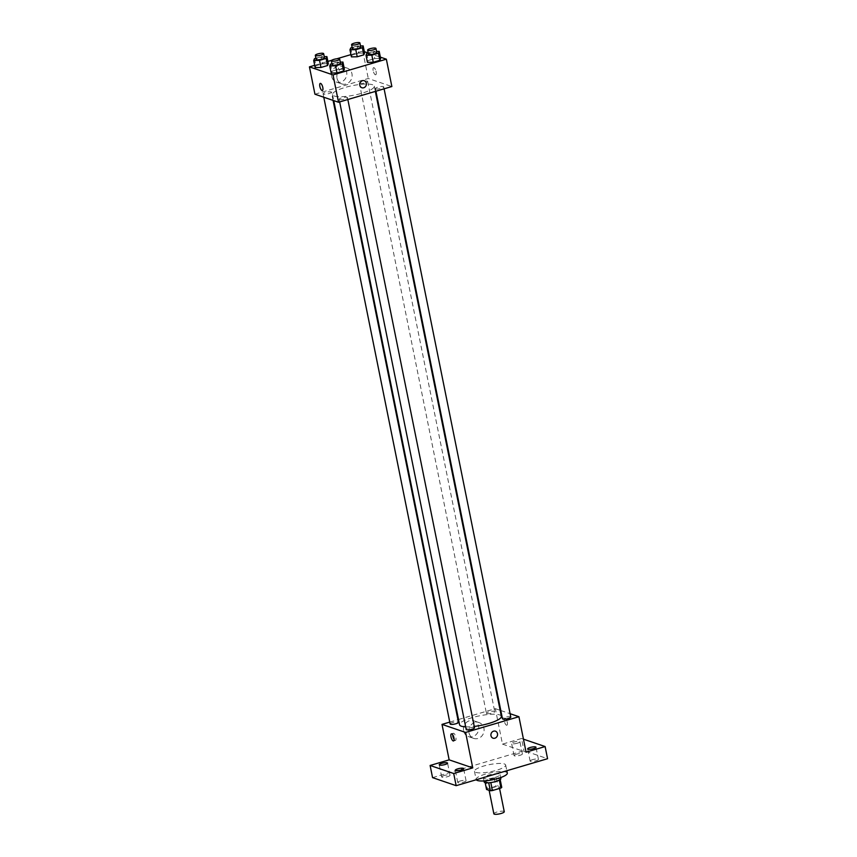 <?xml version="1.0" encoding="UTF-8"?>
<svg xmlns="http://www.w3.org/2000/svg" width="857" height="857" viewBox="0 0 857 857"><rect width="100%" height="100%" fill="white"/><g stroke="black" fill="none" stroke-linecap="round" stroke-linejoin="round"><path stroke-width="0.64" stroke-dasharray="4.29 3.21" d="M504.259 811.697A5.303 1.2 -11.4 0 0 498.817 811.568A5.303 1.2 -11.4 0 0 493.857 813.796M489.39 789.833A5.303 1.2 -11.4 0 0 495.346 789.393A5.303 1.2 -11.4 0 0 499.352 787.379A5.303 1.2 -11.4 0 0 493.921 787.251A5.303 1.2 -11.4 0 0 488.951 789.479A5.303 1.2 -11.4 0 0 489.39 789.833M499.352 780.138L499.31 779.924A7.949 1.8 -11.4 0 0 500.124 779.281L496.342 777.995A7.949 1.8 -11.4 0 0 494.253 778.21L485.726 780.716L487.365 788.826L495.892 786.308A7.949 1.8 -11.4 0 1 497.981 786.105L501.752 787.39M487.365 788.826A7.949 1.8 -11.4 0 0 486.551 789.468M499.31 779.924L490.804 782.57M488.726 782.795L484.923 781.37L485.18 782.655M488.694 782.655A7.949 1.8 -11.4 0 0 490.782 782.441M485.726 780.716A7.949 1.8 -11.4 0 0 484.923 781.37M484.194 782.002A8.484 1.928 168.6 0 1 492.143 778.435A8.484 1.928 168.6 0 1 500.842 778.649M495.078 777.417A8.484 1.928 -11.4 0 0 500.027 774.599A8.484 1.928 -11.4 0 0 491.318 774.385A8.484 1.928 -11.4 0 0 483.38 777.952A8.484 1.928 -11.4 0 0 484.087 778.52A8.484 1.928 -11.4 0 0 495.078 777.417M494.253 778.21L495.892 786.308M496.342 777.995L497.981 786.105M507.301 773.121A15.919 3.61 -11.4 0 0 490.986 772.735A15.919 3.61 -11.4 0 0 476.096 779.42A15.919 3.61 -11.4 0 0 476.246 779.752M475.785 772.382A15.919 3.61 -11.4 0 0 493.643 771.064A15.919 3.61 -11.4 0 0 505.673 765.022A15.919 3.61 -11.4 0 0 489.358 764.637A15.919 3.61 -11.4 0 0 474.467 771.311A15.919 3.61 -11.4 0 0 475.785 772.382M516.546 754.181A4.242 0.964 -11.4 0 0 514.071 755.595A4.242 0.964 -11.4 0 0 518.421 755.703A4.242 0.964 -11.4 0 0 522.395 753.914A4.242 0.964 -11.4 0 0 516.546 754.181M444.172 775.531A4.242 0.964 -11.4 0 0 441.698 776.945A4.242 0.964 -11.4 0 0 446.047 777.053A4.242 0.964 -11.4 0 0 450.021 775.264A4.242 0.964 -11.4 0 0 444.172 775.531M460.22 781.006A4.242 0.964 -11.4 0 0 457.745 782.42A4.242 0.964 -11.4 0 0 462.094 782.516A4.242 0.964 -11.4 0 0 466.069 780.738A4.242 0.964 -11.4 0 0 460.22 781.006M532.593 759.656A4.242 0.964 -11.4 0 0 530.119 761.07A4.242 0.964 -11.4 0 0 534.468 761.177A4.242 0.964 -11.4 0 0 538.432 759.388A4.242 0.964 -11.4 0 0 532.593 759.656M432.56 777.631L523.981 750.657L547.569 758.702M458.527 719.516L495.335 708.664L502.481 744.122L521.527 738.498L523.981 750.657M449.775 722.097L457.949 719.687M463.637 730.892A8.345 7.574 108.8 0 0 468.425 736.581A8.345 7.574 108.8 0 0 478.292 731.128A8.345 7.574 108.8 0 0 473.814 720.78A8.345 7.574 108.8 0 0 466.122 722.751A8.345 7.574 108.8 0 0 463.637 730.892M521.527 738.498L523.456 739.163M517.467 743.169A4.242 0.964 168.6 0 1 511.618 743.437A4.242 0.964 168.6 0 1 514.093 742.023A4.242 0.964 168.6 0 1 519.942 741.766A4.242 0.964 168.6 0 1 517.467 743.169M502.481 744.122L526.08 752.167M465.672 726.854A21.307 4.831 -11.4 0 0 474.242 726.436M501.356 716.334A21.307 4.831 -11.4 0 0 479.513 715.82A21.307 4.831 -11.4 0 0 459.577 724.765M495.335 708.664L500.134 710.303M500.799 710.528L510.097 713.699M486.765 713.592A4.242 0.964 -11.4 0 0 491.532 713.238A4.242 0.964 -11.4 0 0 494.735 711.631A4.242 0.964 -11.4 0 0 490.386 711.524A4.242 0.964 -11.4 0 0 486.412 713.303A4.242 0.964 -11.4 0 0 486.765 713.592M474.521 727.797A4.242 0.964 -11.4 0 0 470.172 727.689A4.242 0.964 -11.4 0 0 466.197 729.468M510.783 717.095A4.242 0.964 -11.4 0 0 506.433 716.998A4.242 0.964 -11.4 0 0 502.459 718.777M450.15 724.004A4.242 0.964 168.6 0 1 453.364 722.387A4.242 0.964 168.6 0 1 458.12 722.044A4.242 0.964 168.6 0 1 458.474 722.322M506.519 725.215A3.717 1.307 -106.4 0 0 506.851 725.226A3.717 1.307 -106.4 0 0 507.065 721.294A3.717 1.307 -106.4 0 0 504.752 718.102A3.717 1.307 -106.4 0 0 504.43 721.605A3.717 1.307 -106.4 0 0 506.519 725.215A3.717 1.307 -106.4 0 0 506.851 725.226A3.717 1.307 -106.4 0 0 507.055 721.294A3.717 1.307 -106.4 0 0 504.752 718.102A3.717 1.307 -106.4 0 0 504.419 721.605A3.717 1.307 -106.4 0 0 506.519 725.215M452.753 734.813A3.717 1.307 73.6 0 1 453.342 733.271A3.717 1.307 73.6 0 1 453.685 733.281A3.717 1.307 73.6 0 1 455.774 736.902A3.717 1.307 73.6 0 1 455.442 740.394A3.717 1.307 73.6 0 1 454.114 739.42M468.961 732.714A8.345 7.574 108.8 0 0 473.75 738.402A8.345 7.574 108.8 0 0 483.616 732.949A8.345 7.574 108.8 0 0 479.138 722.601A8.345 7.574 108.8 0 0 471.446 724.561A8.345 7.574 108.8 0 0 468.961 732.714M493.107 738.22L493.107 738.22A3.717 3.374 -71.2 0 1 492.079 732.06A3.717 3.374 -71.2 0 1 495.507 731.192L495.507 731.192M334.284 96.016A21.307 4.831 -11.4 0 0 358.194 94.249A21.307 4.831 -11.4 0 0 374.284 86.161A21.307 4.831 -11.4 0 0 352.452 85.646A21.307 4.831 -11.4 0 0 332.516 94.591A21.307 4.831 -11.4 0 0 334.284 96.016M331.059 91.87A4.242 0.964 168.6 0 1 331.413 92.149A4.242 0.964 168.6 0 1 327.438 93.927A4.242 0.964 168.6 0 1 323.089 93.831A4.242 0.964 168.6 0 1 326.292 92.213A4.242 0.964 168.6 0 1 331.059 91.87M375.741 88.892A4.242 0.964 -11.4 0 0 380.508 88.539A4.242 0.964 -11.4 0 0 383.711 86.921A4.242 0.964 -11.4 0 0 379.362 86.825A4.242 0.964 -11.4 0 0 375.398 88.603A4.242 0.964 -11.4 0 0 375.741 88.892M339.479 99.583A4.242 0.964 -11.4 0 0 344.246 99.23A4.242 0.964 -11.4 0 0 347.449 97.623A4.242 0.964 -11.4 0 0 343.1 97.516A4.242 0.964 -11.4 0 0 339.126 99.294A4.242 0.964 -11.4 0 0 339.479 99.583M359.704 83.418A4.242 0.964 -11.4 0 0 364.471 83.065A4.242 0.964 -11.4 0 0 367.674 81.458A4.242 0.964 -11.4 0 0 363.325 81.351A4.242 0.964 -11.4 0 0 359.351 83.129A4.242 0.964 -11.4 0 0 359.704 83.418M314.947 94.216L368.274 78.49L391.863 86.536M358.772 53.102L364.589 52.995L358.772 53.102L352.173 55.052L358.772 53.102L357.337 46.01L360.518 45.946M351.402 56.883L352.173 55.052L351.402 56.883M338.547 69.267L344.375 69.16L338.547 69.267L331.948 71.217L338.547 69.267L337.122 62.175L340.293 62.122M331.177 73.049L331.948 71.217L331.177 73.049M350.942 54.612L362.757 51.131L364.332 51.666M368.21 52.995L380.369 57.14M314.68 65.314L327.877 61.425M331.734 60.29L336.822 58.779M374.809 58.576L380.637 58.458L374.809 58.576L368.21 60.515L374.809 58.576L373.384 51.484L376.555 51.42M367.439 62.357L368.21 60.515L367.439 62.357M322.511 63.804L328.327 63.686L322.511 63.804L315.912 65.743L322.511 63.804L321.075 56.712L324.257 56.648M315.14 67.585L315.912 65.743L315.14 67.585M362.757 51.131L368.274 78.49M331.67 76.402A8.345 7.574 108.8 0 0 336.458 82.09A8.345 7.574 108.8 0 0 346.324 76.637A8.345 7.574 108.8 0 0 341.847 66.3A8.345 7.574 108.8 0 0 334.155 68.26A8.345 7.574 108.8 0 0 331.67 76.402M375.366 74.773A3.717 1.307 -106.4 0 0 375.698 74.795A3.717 1.307 -106.4 0 0 375.912 70.863A3.717 1.307 -106.4 0 0 373.598 67.671A3.717 1.307 -106.4 0 0 373.277 71.163A3.717 1.307 -106.4 0 0 375.366 74.773A3.717 1.307 -106.4 0 0 375.698 74.795A3.717 1.307 -106.4 0 0 375.902 70.863A3.717 1.307 -106.4 0 0 373.598 67.671A3.717 1.307 -106.4 0 0 373.277 71.163A3.717 1.307 -106.4 0 0 375.366 74.773M320.282 83.397L320.272 83.397A3.717 1.307 73.6 0 1 320.282 83.397A3.717 1.307 73.6 0 1 320.614 83.418A3.717 1.307 73.6 0 1 322.703 87.028A3.717 1.307 73.6 0 1 322.382 90.521L322.371 90.521M336.994 78.223A8.345 7.574 108.8 0 0 341.782 83.911A8.345 7.574 108.8 0 0 351.649 78.458A8.345 7.574 108.8 0 0 347.171 68.11A8.345 7.574 108.8 0 0 339.479 70.081A8.345 7.574 108.8 0 0 336.994 78.223M361.954 87.778L361.954 87.778A3.717 3.374 -71.2 0 1 360.926 81.629A3.717 3.374 -71.2 0 1 364.354 80.751L364.354 80.751M315.912 58.233L321.075 56.712M324.46 57.708A4.242 0.964 -11.4 0 0 320.111 57.601A4.242 0.964 -11.4 0 0 316.147 59.379M314.476 58.651L315.912 65.743M352.173 47.531L357.337 46.01M360.722 47.006A4.242 0.964 -11.4 0 0 356.373 46.899A4.242 0.964 -11.4 0 0 352.409 48.688M350.738 47.96L352.173 55.052M331.948 63.697L337.122 62.175M340.508 63.172A4.242 0.964 -11.4 0 0 336.158 63.075A4.242 0.964 -11.4 0 0 332.184 64.853M330.523 64.125L331.948 71.217M368.21 53.005L373.384 51.484M376.769 52.481A4.242 0.964 -11.4 0 0 372.42 52.373A4.242 0.964 -11.4 0 0 368.446 54.152M366.785 53.423L368.21 60.515M499.567 788.44L499.352 787.379M489.133 790.347L488.951 789.479M483.38 777.952L483.98 780.941M500.027 774.599L500.627 777.588M474.467 771.311L476.096 779.42M505.673 765.022L506.819 770.732M538.432 759.388L535.989 747.229M530.119 761.07L527.666 748.911M466.069 780.738L463.616 768.579M457.745 782.42L455.292 770.261M450.021 775.264L447.568 763.105M441.698 776.945L439.245 764.787M522.395 753.914L519.942 741.766M514.071 755.595L511.618 743.437M453.342 733.271L451.425 733.838M455.442 740.394L453.524 740.962M479.138 722.601L473.814 720.78M473.75 738.402L468.425 736.581M332.516 94.591L333.737 100.623M374.284 86.161L375.345 91.41M333.073 100.398L331.413 92.149M323.775 97.227L323.089 93.831M375.398 88.603L375.923 91.238M383.711 86.921L384.097 88.828M339.126 99.294L339.661 101.929M347.449 97.623L347.835 99.519M359.351 83.129L486.412 713.303M367.674 81.458L494.735 711.631M347.171 68.11L341.847 66.3M341.782 83.911L336.458 82.09"/><path stroke-width="1.29" d="M489.133 790.347L493.857 813.796A5.303 1.2 -11.4 0 0 494.296 814.15A5.303 1.2 -11.4 0 0 500.252 813.711A5.303 1.2 -11.4 0 0 504.259 811.697L499.567 788.44M499.352 780.138L500.949 788.033A7.949 1.8 -11.4 0 0 501.752 787.39L500.188 779.624M500.949 788.033L492.411 790.55A7.949 1.8 -11.4 0 1 490.333 790.754L486.551 789.468L485.18 782.655M490.804 782.57L492.411 790.55M488.726 782.795L490.333 790.754M500.627 777.588L500.842 778.649A8.484 1.928 168.6 0 1 495.892 781.477A8.484 1.928 168.6 0 1 484.194 782.002L483.98 780.941M476.246 779.752A15.919 3.61 -11.4 0 0 477.424 780.491A15.919 3.61 -11.4 0 0 495.282 779.163A15.919 3.61 -11.4 0 0 507.301 773.121L506.819 770.732M523.456 739.163L545.116 746.554L547.569 758.702L456.16 785.676L432.56 777.631L430.118 765.472L449.154 759.848L472.753 767.893L453.707 773.517L456.16 785.676M545.116 746.554L526.08 752.167L518.924 716.709L465.597 732.435L472.753 767.893M490.975 735.692A3.717 3.374 -71.2 0 1 495.507 731.192A3.717 3.374 -71.2 0 1 493.107 738.22A3.717 3.374 -71.2 0 1 490.975 735.692M461.141 769.993A4.242 0.964 168.6 0 1 455.292 770.261A4.242 0.964 168.6 0 1 457.767 768.847A4.242 0.964 168.6 0 1 463.616 768.579A4.242 0.964 168.6 0 1 461.141 769.993M445.094 764.519A4.242 0.964 168.6 0 1 439.245 764.787A4.242 0.964 168.6 0 1 441.73 763.373A4.242 0.964 168.6 0 1 447.568 763.105A4.242 0.964 168.6 0 1 445.094 764.519M453.707 773.517L430.118 765.472M465.597 732.435L442.008 724.39L449.154 759.848M442.008 724.39L449.775 722.097M457.949 719.687L458.527 719.516M533.504 748.643A4.242 0.964 168.6 0 1 527.666 748.911A4.242 0.964 168.6 0 1 530.14 747.497A4.242 0.964 168.6 0 1 535.989 747.229A4.242 0.964 168.6 0 1 533.504 748.643M333.737 100.623L459.577 724.765A21.307 4.831 -11.4 0 0 461.345 726.19A21.307 4.831 -11.4 0 0 465.672 726.854M474.242 726.436A21.307 4.831 -11.4 0 0 501.356 716.334L375.345 91.41M500.134 710.303L500.799 710.528M510.097 713.699L518.924 716.709M339.661 101.929L466.197 729.468A4.242 0.964 -11.4 0 0 466.551 729.757A4.242 0.964 -11.4 0 0 471.307 729.403A4.242 0.964 -11.4 0 0 474.521 727.797L347.835 99.519M375.923 91.238L502.459 718.777A4.242 0.964 -11.4 0 0 502.813 719.066A4.242 0.964 -11.4 0 0 507.569 718.712A4.242 0.964 -11.4 0 0 510.783 717.095L384.097 88.828M333.073 100.398L458.474 722.322A4.242 0.964 168.6 0 1 454.51 724.101A4.242 0.964 168.6 0 1 450.15 724.004L323.775 97.227M451.757 733.849A3.717 1.307 73.6 0 1 453.856 737.459A3.717 1.307 73.6 0 1 453.524 740.962A3.717 1.307 73.6 0 1 451.221 737.77A3.717 1.307 73.6 0 1 451.425 733.838A3.717 1.307 73.6 0 1 451.757 733.849M454.114 739.42A3.717 1.307 73.6 0 1 452.753 734.813M495.507 731.192A3.717 3.374 -71.2 0 1 493.107 738.22M380.369 57.14L386.346 59.176L391.863 86.536L338.536 102.262L314.947 94.216L309.431 66.867L314.68 65.314M386.346 59.176L333.019 74.913L338.536 102.262M359.822 85.25A3.717 3.374 -71.2 0 1 364.354 80.751A3.717 3.374 -71.2 0 1 361.954 87.778A3.717 3.374 -71.2 0 1 359.822 85.25M364.589 52.995L363.818 54.827L357.23 56.776L351.402 56.883L357.23 56.776L363.818 54.827L364.589 52.995L363.164 45.903L362.393 47.735L355.794 49.685L349.967 49.792L350.738 47.96L352.173 47.531M344.375 69.16L343.603 70.992L337.005 72.941L331.177 73.049L337.005 72.941L343.603 70.992L344.375 69.16L342.939 62.068L342.168 63.9L335.58 65.85L329.752 65.957L330.523 64.125L331.948 63.697M364.332 51.666L368.21 52.995M327.877 61.425L331.734 60.29M336.822 58.779L350.942 54.612M333.019 74.913L309.431 66.867M380.637 58.458L379.865 60.301L373.266 62.24L367.439 62.357L373.266 62.24L379.865 60.301L380.637 58.458L379.201 51.366L378.43 53.209L371.842 55.148L366.014 55.266L366.785 53.423L368.21 53.005M328.327 63.686L327.556 65.528L320.968 67.467L315.14 67.585L320.968 67.467L327.556 65.528L328.327 63.686L326.903 56.594L326.131 58.426L319.532 60.376L313.705 60.493L314.476 58.651L315.912 58.233M320.614 83.418A3.717 1.307 73.6 0 1 322.703 87.028A3.717 1.307 73.6 0 1 322.371 90.521A3.717 1.307 73.6 0 1 320.068 87.328A3.717 1.307 73.6 0 1 320.272 83.397A3.717 1.307 73.6 0 1 320.614 83.418M322.382 90.521A3.717 1.307 73.6 0 1 320.068 87.328A3.717 1.307 73.6 0 1 320.272 83.397M364.354 80.751A3.717 3.374 -71.2 0 1 361.954 87.778M324.257 56.648L326.903 56.594M315.322 55.33L316.147 59.379A4.242 0.964 -11.4 0 0 316.49 59.669A4.242 0.964 -11.4 0 0 321.257 59.315A4.242 0.964 -11.4 0 0 324.46 57.708L323.646 53.648A4.242 0.964 -11.4 0 0 319.297 53.552A4.242 0.964 -11.4 0 0 315.322 55.33A4.242 0.964 -11.4 0 0 315.676 55.609A4.242 0.964 -11.4 0 0 320.443 55.266A4.242 0.964 -11.4 0 0 323.646 53.648M326.131 58.426L327.556 65.528M319.532 60.376L320.968 67.467M313.705 60.493L315.14 67.585M360.518 45.946L363.164 45.903M351.584 44.628L352.409 48.688A4.242 0.964 -11.4 0 0 352.763 48.967A4.242 0.964 -11.4 0 0 357.519 48.613A4.242 0.964 -11.4 0 0 360.722 47.006L359.908 42.957A4.242 0.964 -11.4 0 0 355.559 42.85A4.242 0.964 -11.4 0 0 351.584 44.628A4.242 0.964 -11.4 0 0 351.938 44.918A4.242 0.964 -11.4 0 0 356.705 44.564A4.242 0.964 -11.4 0 0 359.908 42.957M362.393 47.735L363.818 54.827M355.794 49.685L357.23 56.776M349.967 49.792L351.402 56.883M340.293 62.122L342.939 62.068M331.37 60.804L332.184 64.853A4.242 0.964 -11.4 0 0 332.537 65.132A4.242 0.964 -11.4 0 0 337.304 64.789A4.242 0.964 -11.4 0 0 340.508 63.172L339.693 59.122A4.242 0.964 -11.4 0 0 335.333 59.015A4.242 0.964 -11.4 0 0 331.37 60.804A4.242 0.964 -11.4 0 0 331.723 61.083A4.242 0.964 -11.4 0 0 336.48 60.729A4.242 0.964 -11.4 0 0 339.693 59.122M342.168 63.9L343.603 70.992M335.58 65.85L337.005 72.941M329.752 65.957L331.177 73.049M376.555 51.42L379.201 51.366M367.632 50.102L368.446 54.152A4.242 0.964 -11.4 0 0 368.799 54.441A4.242 0.964 -11.4 0 0 373.566 54.087A4.242 0.964 -11.4 0 0 376.769 52.481L375.955 48.421A4.242 0.964 -11.4 0 0 371.606 48.324A4.242 0.964 -11.4 0 0 367.632 50.102A4.242 0.964 -11.4 0 0 367.985 50.392A4.242 0.964 -11.4 0 0 372.741 50.038A4.242 0.964 -11.4 0 0 375.955 48.421M378.43 53.209L379.865 60.301M371.842 55.148L373.266 62.24M366.014 55.266L367.439 62.357"/></g></svg>
